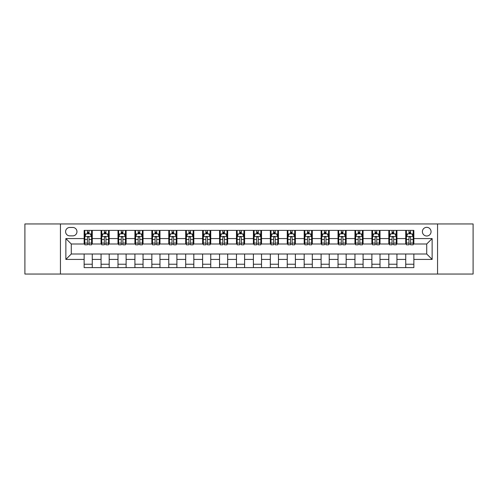 <?xml version="1.0" encoding="UTF-8"?>
<svg xmlns="http://www.w3.org/2000/svg" width="498" height="498" viewBox="0 0 498 498"><rect width="100%" height="100%" fill="white"/><g stroke="black" fill="none" stroke-linecap="round" stroke-linejoin="round"><path stroke-width="0.75" d="M426.724 227.337A4.333 4.333 0 0 0 422.391 231.67A4.333 4.333 0 0 0 426.724 236.002A4.333 4.333 0 0 0 431.056 231.67A4.333 4.333 0 0 0 426.724 227.337M437.555 274.049L473.1 274.049L473.1 223.951L437.555 223.951L437.555 274.049L60.445 274.049L60.445 223.951L24.9 223.951L24.9 274.049L60.445 274.049M69.788 235.865L72.764 235.865A4.196 4.196 0 0 0 76.966 231.67A4.196 4.196 0 0 0 72.764 227.468L69.788 227.468A4.196 4.196 0 0 0 65.593 231.67A4.196 4.196 0 0 0 69.788 235.865M437.555 223.951L60.445 223.951M84.143 259.427L65.861 259.427L65.861 238.573L84.143 238.573L84.143 243.989L71.276 243.989L71.276 254.011L84.143 254.011L84.143 267.619L413.857 267.619L413.857 254.011L426.724 254.011L426.724 243.989L413.857 243.989L413.857 238.573L432.14 238.573L432.14 259.427L413.857 259.427M413.857 238.573L413.857 230.381L84.143 230.381L84.143 238.573M405.733 230.381L405.733 243.989L406.412 243.989M408.983 243.989L410.607 243.989M413.184 243.989L413.857 243.989M405.733 243.989L396.259 243.989M388.807 230.381L388.807 243.989L389.486 243.989M392.057 243.989L393.681 243.989M388.807 243.989L379.333 243.989M371.882 230.381L371.882 243.989L372.56 243.989M375.131 243.989L376.756 243.989M371.882 243.989L362.407 243.989M354.956 230.381L354.956 243.989L355.634 243.989M358.205 243.989L359.83 243.989M354.956 243.989L345.475 243.989M338.03 230.381L338.03 243.989L338.708 243.989M341.279 243.989L342.904 243.989M338.03 243.989L328.549 243.989M321.104 230.381L321.104 243.989L321.783 243.989M324.354 243.989L325.978 243.989M321.104 243.989L311.624 243.989M304.178 230.381L304.178 243.989L304.857 243.989M307.428 243.989L309.053 243.989M304.178 243.989L294.698 243.989M287.253 230.381L287.253 243.989L287.931 243.989M290.502 243.989L292.127 243.989M287.253 243.989L277.772 243.989M270.327 230.381L270.327 243.989L271.005 243.989M273.576 243.989L275.201 243.989M270.327 243.989L260.846 243.989M253.401 230.381L253.401 243.989L254.08 243.989M256.651 243.989L258.275 243.989M253.401 243.989L243.92 243.989M236.475 230.381L236.475 243.989L237.154 243.989M239.725 243.989L241.349 243.989M236.475 243.989L226.995 243.989M219.55 230.381L219.55 243.989L220.228 243.989M222.799 243.989L224.424 243.989M219.55 243.989L210.069 243.989M202.624 230.381L202.624 243.989L203.302 243.989M205.873 243.989L207.498 243.989M202.624 243.989L193.143 243.989M185.698 230.381L185.698 243.989L186.376 243.989M188.947 243.989L190.572 243.989M185.698 243.989L176.217 243.989M168.772 230.381L168.772 243.989L169.451 243.989M172.022 243.989L173.646 243.989M168.772 243.989L159.292 243.989M151.846 230.381L151.846 243.989L152.525 243.989M155.096 243.989L156.721 243.989M151.846 243.989L142.366 243.989M134.921 230.381L134.921 243.989L135.593 243.989M138.17 243.989L139.795 243.989M134.921 243.989L125.44 243.989M117.995 230.381L117.995 243.989L118.667 243.989M121.244 243.989L122.869 243.989M117.995 243.989L108.514 243.989M101.069 230.381L101.069 243.989L101.741 243.989M104.319 243.989L105.943 243.989M101.069 243.989L91.588 243.989M84.143 243.989L84.816 243.989M87.393 243.989L89.018 243.989M84.143 254.011L92.267 254.011L92.267 267.619M413.857 254.011L92.267 254.011M92.267 230.381L92.267 243.989M84.143 233.767L84.816 233.767M87.393 233.767L89.018 233.767M91.588 233.767L92.267 233.767M84.143 264.233L92.267 264.233M101.069 254.011L101.069 267.619M109.193 230.381L109.193 243.989M101.069 233.767L101.741 233.767M104.319 233.767L105.943 233.767M108.514 233.767L109.193 233.767M109.193 254.011L109.193 267.619M101.069 264.233L109.193 264.233M117.995 254.011L117.995 267.619M126.119 254.011L126.119 267.619M117.995 264.233L126.119 264.233M126.119 230.381L126.119 243.989M117.995 233.767L118.667 233.767M121.244 233.767L122.869 233.767M125.44 233.767L126.119 233.767M134.921 254.011L134.921 267.619M143.044 254.011L143.044 267.619M134.921 264.233L143.044 264.233M143.044 230.381L143.044 243.989M134.921 233.767L135.593 233.767M138.17 233.767L139.795 233.767M142.366 233.767L143.044 233.767M151.846 254.011L151.846 267.619M159.97 254.011L159.97 267.619M151.846 264.233L159.97 264.233M159.97 230.381L159.97 243.989M151.846 233.767L152.525 233.767M155.096 233.767L156.721 233.767M159.292 233.767L159.97 233.767M168.772 254.011L168.772 267.619M176.896 254.011L176.896 267.619M168.772 264.233L176.896 264.233M176.896 230.381L176.896 243.989M168.772 233.767L169.451 233.767M172.022 233.767L173.646 233.767M176.217 233.767L176.896 233.767M185.698 254.011L185.698 267.619M193.822 254.011L193.822 267.619M185.698 264.233L193.822 264.233M193.822 230.381L193.822 243.989M185.698 233.767L186.376 233.767M188.947 233.767L190.572 233.767M193.143 233.767L193.822 233.767M202.624 254.011L202.624 267.619M210.747 254.011L210.747 267.619M202.624 264.233L210.747 264.233M210.747 230.381L210.747 243.989M202.624 233.767L203.302 233.767M205.873 233.767L207.498 233.767M210.069 233.767L210.747 233.767M219.55 254.011L219.55 267.619M227.673 254.011L227.673 267.619M219.55 264.233L227.673 264.233M227.673 230.381L227.673 243.989M219.55 233.767L220.228 233.767M222.799 233.767L224.424 233.767M226.995 233.767L227.673 233.767M236.475 254.011L236.475 267.619M244.599 254.011L244.599 267.619M236.475 264.233L244.599 264.233M244.599 230.381L244.599 243.989M236.475 233.767L237.154 233.767M239.725 233.767L241.349 233.767M243.92 233.767L244.599 233.767M253.401 254.011L253.401 267.619M261.525 254.011L261.525 267.619M253.401 264.233L261.525 264.233M261.525 230.381L261.525 243.989M253.401 233.767L254.08 233.767M256.651 233.767L258.275 233.767M260.846 233.767L261.525 233.767M270.327 254.011L270.327 267.619M278.45 254.011L278.45 267.619M270.327 264.233L278.45 264.233M278.45 230.381L278.45 243.989M270.327 233.767L271.005 233.767M273.576 233.767L275.201 233.767M277.772 233.767L278.45 233.767M287.253 254.011L287.253 267.619M295.376 254.011L295.376 267.619M287.253 264.233L295.376 264.233M295.376 230.381L295.376 243.989M287.253 233.767L287.931 233.767M290.502 233.767L292.127 233.767M294.698 233.767L295.376 233.767M304.178 254.011L304.178 267.619M312.302 254.011L312.302 267.619M304.178 264.233L312.302 264.233M312.302 230.381L312.302 243.989M304.178 233.767L304.857 233.767M307.428 233.767L309.053 233.767M311.624 233.767L312.302 233.767M321.104 254.011L321.104 267.619M329.228 254.011L329.228 267.619M321.104 264.233L329.228 264.233M329.228 230.381L329.228 243.989M321.104 233.767L321.783 233.767M324.354 233.767L325.978 233.767M328.549 233.767L329.228 233.767M338.03 254.011L338.03 267.619M346.154 254.011L346.154 267.619M338.03 264.233L346.154 264.233M346.154 230.381L346.154 243.989M338.03 233.767L338.708 233.767M341.279 233.767L342.904 233.767M345.475 233.767L346.154 233.767M354.956 254.011L354.956 267.619M363.079 254.011L363.079 267.619M354.956 264.233L363.079 264.233M363.079 230.381L363.079 243.989M354.956 233.767L355.634 233.767M358.205 233.767L359.83 233.767M362.407 233.767L363.079 233.767M371.882 254.011L371.882 267.619M380.005 254.011L380.005 267.619M371.882 264.233L380.005 264.233M380.005 230.381L380.005 243.989M371.882 233.767L372.56 233.767M375.131 233.767L376.756 233.767M379.333 233.767L380.005 233.767M388.807 254.011L388.807 267.619M396.931 254.011L396.931 267.619M388.807 264.233L396.931 264.233M396.931 230.381L396.931 243.989M388.807 233.767L389.486 233.767M392.057 233.767L393.681 233.767M396.259 233.767L396.931 233.767M405.733 254.011L405.733 267.619M405.733 264.233L413.857 264.233M405.733 233.767L406.412 233.767M408.983 233.767L410.607 233.767M413.184 233.767L413.857 233.767M71.276 243.989L65.861 238.573M71.276 254.011L65.861 259.427M432.14 238.573L426.724 243.989M432.14 259.427L426.724 254.011M89.018 232.143L87.393 232.143M91.588 243.105L89.018 243.105L89.018 244.804L91.588 244.804L91.588 236.544L90.231 233.836L86.173 233.836L84.816 236.544L84.816 244.804L87.393 244.804L87.393 243.105L84.816 243.105M84.816 236.544L84.816 230.381M91.588 236.544L91.588 230.381M87.393 233.836L87.393 230.381M89.018 230.381L89.018 233.836M89.018 243.105L89.018 237.558C88.476 236.513 87.934 236.513 87.393 237.558L87.393 243.105M105.943 232.143L104.319 232.143M108.514 243.105L105.943 243.105L105.943 244.804L108.514 244.804L108.514 236.544L107.163 233.836L103.098 233.836L101.741 236.544L101.741 244.804L104.319 244.804L104.319 243.105L101.741 243.105M101.741 236.544L101.741 230.381M108.514 236.544L108.514 230.381M104.319 233.836L104.319 230.381M105.943 230.381L105.943 233.836M105.943 243.105L105.943 237.558C105.402 236.513 104.86 236.513 104.319 237.558L104.319 243.105M122.869 232.143L121.244 232.143M125.44 243.105L122.869 243.105L122.869 244.804L125.44 244.804L125.44 236.544L124.089 233.836L120.024 233.836L118.667 236.544L118.667 244.804L121.244 244.804L121.244 243.105L118.667 243.105M118.667 236.544L118.667 230.381M125.44 236.544L125.44 230.381M121.244 233.836L121.244 230.381M122.869 230.381L122.869 233.836M122.869 243.105L122.869 237.558C122.327 236.513 121.786 236.513 121.244 237.558L121.244 243.105M139.795 232.143L138.17 232.143M142.366 243.105L139.795 243.105L139.795 244.804L142.366 244.804L142.366 236.544L141.015 233.836L136.95 233.836L135.593 236.544L135.593 244.804L138.17 244.804L138.17 243.105L135.593 243.105M135.593 236.544L135.593 230.381M142.366 236.544L142.366 230.381M138.17 233.836L138.17 230.381M139.795 230.381L139.795 233.836M139.795 243.105L139.795 237.558C139.253 236.513 138.712 236.513 138.17 237.558L138.17 243.105M156.721 232.143L155.096 232.143M159.292 243.105L156.721 243.105L156.721 244.804L159.292 244.804L159.292 236.544L157.941 233.836L153.876 233.836L152.525 236.544L152.525 244.804L155.096 244.804L155.096 243.105L152.525 243.105M152.525 236.544L152.525 230.381M159.292 236.544L159.292 230.381M155.096 233.836L155.096 230.381M156.721 230.381L156.721 233.836M156.721 243.105L156.721 237.558C156.179 236.513 155.637 236.513 155.096 237.558L155.096 243.105M173.646 232.143L172.022 232.143M176.217 243.105L173.646 243.105L173.646 244.804L176.217 244.804L176.217 236.544L174.866 233.836L170.802 233.836L169.451 236.544L169.451 244.804L172.022 244.804L172.022 243.105L169.451 243.105M169.451 236.544L169.451 230.381M176.217 236.544L176.217 230.381M172.022 233.836L172.022 230.381M173.646 230.381L173.646 233.836M173.646 243.105L173.646 237.558C173.105 236.513 172.563 236.513 172.022 237.558L172.022 243.105M190.572 232.143L188.947 232.143M193.143 243.105L190.572 243.105L190.572 244.804L193.143 244.804L193.143 236.544L191.792 233.836L187.727 233.836L186.376 236.544L186.376 244.804L188.947 244.804L188.947 243.105L186.376 243.105M186.376 236.544L186.376 230.381M193.143 236.544L193.143 230.381M188.947 233.836L188.947 230.381M190.572 230.381L190.572 233.836M190.572 243.105L190.572 237.558C190.031 236.513 189.489 236.513 188.947 237.558L188.947 243.105M207.498 232.143L205.873 232.143M210.069 243.105L207.498 243.105L207.498 244.804L210.069 244.804L210.069 236.544L208.718 233.836L204.653 233.836L203.302 236.544L203.302 244.804L205.873 244.804L205.873 243.105L203.302 243.105M203.302 236.544L203.302 230.381M210.069 236.544L210.069 230.381M205.873 233.836L205.873 230.381M207.498 230.381L207.498 233.836M207.498 243.105L207.498 237.558C206.956 236.513 206.415 236.513 205.873 237.558L205.873 243.105M224.424 232.143L222.799 232.143M226.995 243.105L224.424 243.105L224.424 244.804L226.995 244.804L226.995 236.544L225.644 233.836L221.579 233.836L220.228 236.544L220.228 244.804L222.799 244.804L222.799 243.105L220.228 243.105M220.228 236.544L220.228 230.381M226.995 236.544L226.995 230.381M222.799 233.836L222.799 230.381M224.424 230.381L224.424 233.836M224.424 243.105L224.424 237.558C223.882 236.513 223.341 236.513 222.799 237.558L222.799 243.105M241.349 232.143L239.725 232.143M243.92 243.105L241.349 243.105L241.349 244.804L243.92 244.804L243.92 236.544L242.57 233.836L238.505 233.836L237.154 236.544L237.154 244.804L239.725 244.804L239.725 243.105L237.154 243.105M237.154 236.544L237.154 230.381M243.92 236.544L243.92 230.381M239.725 233.836L239.725 230.381M241.349 230.381L241.349 233.836M241.349 243.105L241.349 237.558C240.808 236.513 240.266 236.513 239.725 237.558L239.725 243.105M258.275 232.143L256.651 232.143M260.846 243.105L258.275 243.105L258.275 244.804L260.846 244.804L260.846 236.544L259.495 233.836L255.43 233.836L254.08 236.544L254.08 244.804L256.651 244.804L256.651 243.105L254.08 243.105M254.08 236.544L254.08 230.381M260.846 236.544L260.846 230.381M256.651 233.836L256.651 230.381M258.275 230.381L258.275 233.836M258.275 243.105L258.275 237.558C257.734 236.513 257.192 236.513 256.651 237.558L256.651 243.105M275.201 232.143L273.576 232.143M277.772 243.105L275.201 243.105L275.201 244.804L277.772 244.804L277.772 236.544L276.421 233.836L272.356 233.836L271.005 236.544L271.005 244.804L273.576 244.804L273.576 243.105L271.005 243.105M271.005 236.544L271.005 230.381M277.772 236.544L277.772 230.381M273.576 233.836L273.576 230.381M275.201 230.381L275.201 233.836M275.201 243.105L275.201 237.558C274.659 236.513 274.118 236.513 273.576 237.558L273.576 243.105M292.127 232.143L290.502 232.143M294.698 243.105L292.127 243.105L292.127 244.804L294.698 244.804L294.698 236.544L293.347 233.836L289.282 233.836L287.931 236.544L287.931 244.804L290.502 244.804L290.502 243.105L287.931 243.105M287.931 236.544L287.931 230.381M294.698 236.544L294.698 230.381M290.502 233.836L290.502 230.381M292.127 230.381L292.127 233.836M292.127 243.105L292.127 237.558C291.585 236.513 291.044 236.513 290.502 237.558L290.502 243.105M309.053 232.143L307.428 232.143M311.624 243.105L309.053 243.105L309.053 244.804L311.624 244.804L311.624 236.544L310.273 233.836L306.208 233.836L304.857 236.544L304.857 244.804L307.428 244.804L307.428 243.105L304.857 243.105M304.857 236.544L304.857 230.381M311.624 236.544L311.624 230.381M307.428 233.836L307.428 230.381M309.053 230.381L309.053 233.836M309.053 243.105L309.053 237.558C308.511 236.513 307.969 236.513 307.428 237.558L307.428 243.105M325.978 232.143L324.354 232.143M328.549 243.105L325.978 243.105L325.978 244.804L328.549 244.804L328.549 236.544L327.198 233.836L323.134 233.836L321.783 236.544L321.783 244.804L324.354 244.804L324.354 243.105L321.783 243.105M321.783 236.544L321.783 230.381M328.549 236.544L328.549 230.381M324.354 233.836L324.354 230.381M325.978 230.381L325.978 233.836M325.978 243.105L325.978 237.558C325.437 236.513 324.895 236.513 324.354 237.558L324.354 243.105M342.904 232.143L341.279 232.143M345.475 243.105L342.904 243.105L342.904 244.804L345.475 244.804L345.475 236.544L344.124 233.836L340.059 233.836L338.708 236.544L338.708 244.804L341.279 244.804L341.279 243.105L338.708 243.105M338.708 236.544L338.708 230.381M345.475 236.544L345.475 230.381M341.279 233.836L341.279 230.381M342.904 230.381L342.904 233.836M342.904 243.105L342.904 237.558C342.363 236.513 341.821 236.513 341.279 237.558L341.279 243.105M359.83 232.143L358.205 232.143M362.407 243.105L359.83 243.105L359.83 244.804L362.407 244.804L362.407 236.544L361.05 233.836L356.985 233.836L355.634 236.544L355.634 244.804L358.205 244.804L358.205 243.105L355.634 243.105M355.634 236.544L355.634 230.381M362.407 236.544L362.407 230.381M358.205 233.836L358.205 230.381M359.83 230.381L359.83 233.836M359.83 243.105L359.83 237.558C359.288 236.513 358.747 236.513 358.205 237.558L358.205 243.105M376.756 232.143L375.131 232.143M379.333 243.105L376.756 243.105L376.756 244.804L379.333 244.804L379.333 236.544L377.976 233.836L373.911 233.836L372.56 236.544L372.56 244.804L375.131 244.804L375.131 243.105L372.56 243.105M372.56 236.544L372.56 230.381M379.333 236.544L379.333 230.381M375.131 233.836L375.131 230.381M376.756 230.381L376.756 233.836M376.756 243.105L376.756 237.558C376.214 236.513 375.673 236.513 375.131 237.558L375.131 243.105M393.681 232.143L392.057 232.143M396.259 243.105L393.681 243.105L393.681 244.804L396.259 244.804L396.259 236.544L394.902 233.836L390.837 233.836L389.486 236.544L389.486 244.804L392.057 244.804L392.057 243.105L389.486 243.105M389.486 236.544L389.486 230.381M396.259 236.544L396.259 230.381M392.057 233.836L392.057 230.381M393.681 230.381L393.681 233.836M393.681 243.105L393.681 237.558C393.14 236.513 392.598 236.513 392.057 237.558L392.057 243.105M410.607 232.143L408.983 232.143M413.184 243.105L410.607 243.105L410.607 244.804L413.184 244.804L413.184 236.544L411.827 233.836L407.769 233.836L406.412 236.544L406.412 244.804L408.983 244.804L408.983 243.105L406.412 243.105M406.412 236.544L406.412 230.381M413.184 236.544L413.184 230.381M408.983 233.836L408.983 230.381M410.607 230.381L410.607 233.836M410.607 243.105L410.607 237.558C410.066 236.513 409.524 236.513 408.983 237.558L408.983 243.105M101.069 259.427L92.267 259.427M101.069 238.573L92.267 238.573M117.995 238.573L109.193 238.573M117.995 259.427L109.193 259.427M134.921 238.573L126.119 238.573M134.921 259.427L126.119 259.427M151.846 238.573L143.044 238.573M151.846 259.427L143.044 259.427M168.772 238.573L159.97 238.573M168.772 259.427L159.97 259.427M185.698 238.573L176.896 238.573M185.698 259.427L176.896 259.427M202.624 238.573L193.822 238.573M202.624 259.427L193.822 259.427M219.55 238.573L210.747 238.573M219.55 259.427L210.747 259.427M236.475 238.573L227.673 238.573M236.475 259.427L227.673 259.427M253.401 238.573L244.599 238.573M253.401 259.427L244.599 259.427M270.327 238.573L261.525 238.573M270.327 259.427L261.525 259.427M287.253 238.573L278.45 238.573M287.253 259.427L278.45 259.427M304.178 238.573L295.376 238.573M304.178 259.427L295.376 259.427M321.104 238.573L312.302 238.573M321.104 259.427L312.302 259.427M338.03 238.573L329.228 238.573M338.03 259.427L329.228 259.427M354.956 238.573L346.154 238.573M354.956 259.427L346.154 259.427M371.882 238.573L363.079 238.573M371.882 259.427L363.079 259.427M388.807 238.573L380.005 238.573M388.807 259.427L380.005 259.427M405.733 238.573L396.931 238.573M405.733 259.427L396.931 259.427M91.557 236.475L84.853 236.475M84.816 233.998L86.092 233.998M90.319 233.998L91.588 233.998M87.393 239.476L84.816 239.476M91.588 239.476L89.018 239.476M89.018 233.002L87.393 233.002M108.483 236.475L101.779 236.475M101.741 233.998L103.018 233.998M107.244 233.998L108.514 233.998M104.319 239.476L101.741 239.476M108.514 239.476L105.943 239.476M105.943 233.002L104.319 233.002M125.409 236.475L118.705 236.475M118.667 233.998L119.943 233.998M124.17 233.998L125.44 233.998M121.244 239.476L118.667 239.476M125.44 239.476L122.869 239.476M122.869 233.002L121.244 233.002M142.335 236.475L135.63 236.475M135.593 233.998L136.869 233.998M141.096 233.998L142.366 233.998M138.17 239.476L135.593 239.476M142.366 239.476L139.795 239.476M139.795 233.002L138.17 233.002M159.26 236.475L152.556 236.475M152.525 233.998L153.795 233.998M158.022 233.998L159.292 233.998M155.096 239.476L152.525 239.476M159.292 239.476L156.721 239.476M156.721 233.002L155.096 233.002M176.186 236.475L169.482 236.475M169.451 233.998L170.721 233.998M174.947 233.998L176.217 233.998M172.022 239.476L169.451 239.476M176.217 239.476L173.646 239.476M173.646 233.002L172.022 233.002M193.112 236.475L186.408 236.475M186.376 233.998L187.646 233.998M191.873 233.998L193.143 233.998M188.947 239.476L186.376 239.476M193.143 239.476L190.572 239.476M190.572 233.002L188.947 233.002M210.038 236.475L203.333 236.475M203.302 233.998L204.572 233.998M208.799 233.998L210.069 233.998M205.873 239.476L203.302 239.476M210.069 239.476L207.498 239.476M207.498 233.002L205.873 233.002M226.964 236.475L220.259 236.475M220.228 233.998L221.498 233.998M225.725 233.998L226.995 233.998M222.799 239.476L220.228 239.476M226.995 239.476L224.424 239.476M224.424 233.002L222.799 233.002M243.889 236.475L237.185 236.475M237.154 233.998L238.424 233.998M242.651 233.998L243.92 233.998M239.725 239.476L237.154 239.476M243.92 239.476L241.349 239.476M241.349 233.002L239.725 233.002M260.815 236.475L254.111 236.475M254.08 233.998L255.35 233.998M259.576 233.998L260.846 233.998M256.651 239.476L254.08 239.476M260.846 239.476L258.275 239.476M258.275 233.002L256.651 233.002M277.741 236.475L271.036 236.475M271.005 233.998L272.275 233.998M276.502 233.998L277.772 233.998M273.576 239.476L271.005 239.476M277.772 239.476L275.201 239.476M275.201 233.002L273.576 233.002M294.667 236.475L287.962 236.475M287.931 233.998L289.201 233.998M293.428 233.998L294.698 233.998M290.502 239.476L287.931 239.476M294.698 239.476L292.127 239.476M292.127 233.002L290.502 233.002M311.592 236.475L304.888 236.475M304.857 233.998L306.127 233.998M310.354 233.998L311.624 233.998M307.428 239.476L304.857 239.476M311.624 239.476L309.053 239.476M309.053 233.002L307.428 233.002M328.518 236.475L321.814 236.475M321.783 233.998L323.053 233.998M327.279 233.998L328.549 233.998M324.354 239.476L321.783 239.476M328.549 239.476L325.978 239.476M325.978 233.002L324.354 233.002M345.444 236.475L338.74 236.475M338.708 233.998L339.978 233.998M344.205 233.998L345.475 233.998M341.279 239.476L338.708 239.476M345.475 239.476L342.904 239.476M342.904 233.002L341.279 233.002M362.37 236.475L355.665 236.475M355.634 233.998L356.904 233.998M361.131 233.998L362.407 233.998M358.205 239.476L355.634 239.476M362.407 239.476L359.83 239.476M359.83 233.002L358.205 233.002M379.295 236.475L372.591 236.475M372.56 233.998L373.83 233.998M378.057 233.998L379.333 233.998M375.131 239.476L372.56 239.476M379.333 239.476L376.756 239.476M376.756 233.002L375.131 233.002M396.221 236.475L389.517 236.475M389.486 233.998L390.756 233.998M394.982 233.998L396.259 233.998M392.057 239.476L389.486 239.476M396.259 239.476L393.681 239.476M393.681 233.002L392.057 233.002M413.147 236.475L406.443 236.475M406.412 233.998L407.681 233.998M411.908 233.998L413.184 233.998M408.983 239.476L406.412 239.476M413.184 239.476L410.607 239.476M410.607 233.002L408.983 233.002"/></g></svg>
